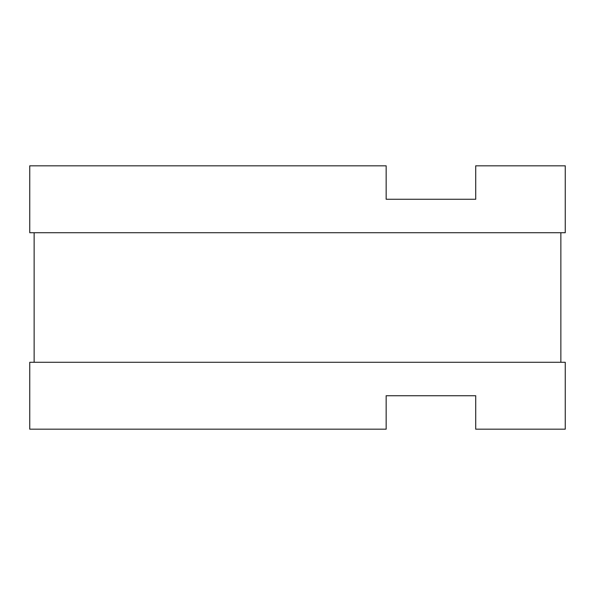 <?xml version="1.0" encoding="UTF-8"?>
<svg xmlns="http://www.w3.org/2000/svg" width="595" height="595" viewBox="0 0 595 595"><rect width="100%" height="100%" fill="white"/><g stroke="black" fill="none" stroke-linecap="round" stroke-linejoin="round"><path stroke-width="0.45" stroke-dasharray="2.98 2.23" d="M29.75 165.819L29.75 232.712L565.25 232.712L565.25 165.819L475.71 165.819L475.71 199.266L386.162 199.266L386.162 165.819L29.75 165.819M34.138 232.712L560.862 232.712L560.862 362.288L34.138 362.288L34.138 232.712L560.862 232.712M560.862 362.288L34.138 362.288M29.75 362.288L565.25 362.288L565.25 429.181L475.71 429.181L475.71 395.735L386.162 395.735L386.162 429.181L29.75 429.181L29.75 362.288"/><path stroke-width="0.89" d="M29.75 165.819L29.75 232.712L565.25 232.712L565.25 165.819L475.71 165.819L475.71 199.266L386.162 199.266L386.162 165.819L29.75 165.819M34.138 362.288L34.138 232.712M560.862 232.712L560.862 362.288M29.75 362.288L565.25 362.288L565.25 429.181L475.71 429.181L475.71 395.735L386.162 395.735L386.162 429.181L29.75 429.181L29.75 362.288"/></g></svg>
